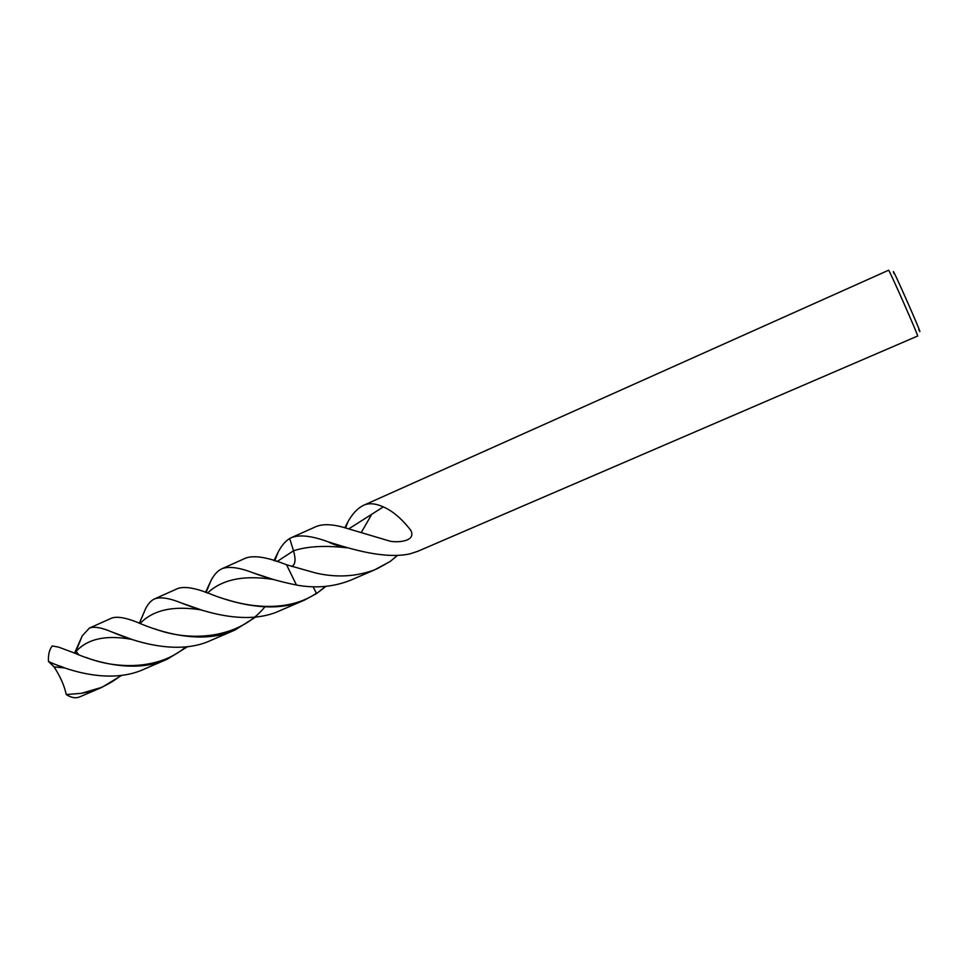 <?xml version="1.0" encoding="UTF-8"?>
<svg xmlns="http://www.w3.org/2000/svg" width="968" height="968" viewBox="0 0 968 968"><rect width="100%" height="100%" fill="white"/><g stroke="black" fill="none" stroke-linecap="round" stroke-linejoin="round"><path stroke-width="1.45" d="M918.741 329.689C927.054 345.709 888.007 257.27 893.972 273.581M328.273 541.874C312.144 535.897 299.947 534.445 291.683 537.506L289.686 538.523L293.522 550.792C307.195 546.279 324.921 545.274 346.726 547.791C338.449 546.085 332.302 544.113 328.273 541.874C351.457 549.183 384.163 559.335 409.887 553.89L417.728 551.324L917.628 336.029C919.382 337.892 888.612 268.197 888.576 270.241L391.641 492.748M296.45 585.023C315.786 588.617 334.069 586.923 351.287 579.941L374.507 569.91C355.704 576.783 335.981 577.787 315.35 572.911L286.395 564.719C267.979 557.35 254.511 555.1 245.993 557.967L222.011 568.7C228.932 566.111 239.386 567.514 253.374 572.935C265.861 577.678 280.224 581.72 296.45 585.023L286.564 564.78L296.45 585.023M225.955 599.374C254.148 608.521 290.557 610.893 316.379 593.287L313.148 586.741L316.5 593.59L304.509 600.075C275.795 613.422 238.37 604.71 212.948 595.005C196.698 588.217 185.009 586.027 177.858 588.471L154.614 598.877C160.361 596.699 169.255 598.055 181.294 602.943C206.148 612.841 248.159 625.618 280.054 610.614L304.509 600.075M325.974 586.366L316.5 593.59L325.635 586.402M348.831 528.818L383.352 506.893C392.706 511.007 401.853 518.824 410.795 530.331L410.795 530.331C416.313 541.051 399.143 542.721 390.443 541.293L346.254 528.153C333.476 524.22 323.506 523.664 316.318 526.471L291.683 537.506M383.352 506.893C375.572 503.396 369.062 502.84 363.823 505.199C357.676 508.127 352.304 513.802 347.706 522.248L344.802 527.778M336.888 544.621L336.586 545.286M277.005 561.609L293.522 550.792C296.002 559.649 295.373 564.864 291.658 566.437C295.373 564.864 296.002 559.649 293.522 550.792L289.686 538.523C285.318 541.221 281.482 545.722 278.191 552.038L273.956 560.629M397.364 555.523L390.116 561.513L376.758 568.966M76.399 650.133L82.244 635.843L89.371 628.099C94.102 626.284 101.604 627.579 111.877 631.971C135.096 641.965 178.124 655.856 211.145 640.284L234.909 630.059L255.709 617.015M89.371 628.099L111.816 618.044C117.806 615.987 127.97 618.104 142.296 624.408C166.617 634.379 205.143 643.914 234.909 630.059M139.307 623.295L145.575 608.775C148.068 603.79 151.081 600.499 154.614 598.877M48.485 661.495C48.097 654.755 49.356 649.576 52.248 645.946L58.673 647.132L74.282 652.976C97.393 663.165 136.766 673.413 167.452 659.111L144.462 669.009C112.155 684.158 70.688 671.804 48.485 661.495L54.026 666.904C60.161 676.124 64.239 685.332 66.26 694.552C71.209 697.759 75.661 698.557 79.606 696.936L102.051 687.28L121.726 675.325M66.26 694.552L81.348 693.33L102.051 687.28M205.531 592.404L210.855 580.873C213.928 574.774 217.655 570.709 222.011 568.7M167.452 659.111L187.659 646.648M76.169 651.416L78.71 654.719M374.507 569.91L390.116 561.513M74.633 653.122C86.128 639.025 105.318 634.476 132.205 639.473M155.001 628.946C190.164 642.183 239.023 638.856 264.869 606.9M140.033 623.561C152.992 609.925 173.49 605.399 201.525 609.973M81.348 693.33C96.195 690.692 109.384 684.727 120.927 675.434M54.026 666.904L65.074 667.968M207.503 593.094C221.853 579.433 243.754 574.883 273.23 579.445M86.237 657.514C115.773 669.154 158.74 670.255 185.844 646.866M361.185 532.642L371.24 515.182M345.552 527.971L347.706 522.248M392.826 492.216L363.823 505.199M278.191 552.038L274.706 560.859M82.244 635.843L74.572 653.097M111.877 631.971L130.692 638.965M145.575 608.775L139.368 623.319M181.294 602.943L200.521 609.659M210.855 580.873L206.039 592.573M253.374 572.935L272.964 579.36M49.586 662.427L63.343 667.339"/></g></svg>

